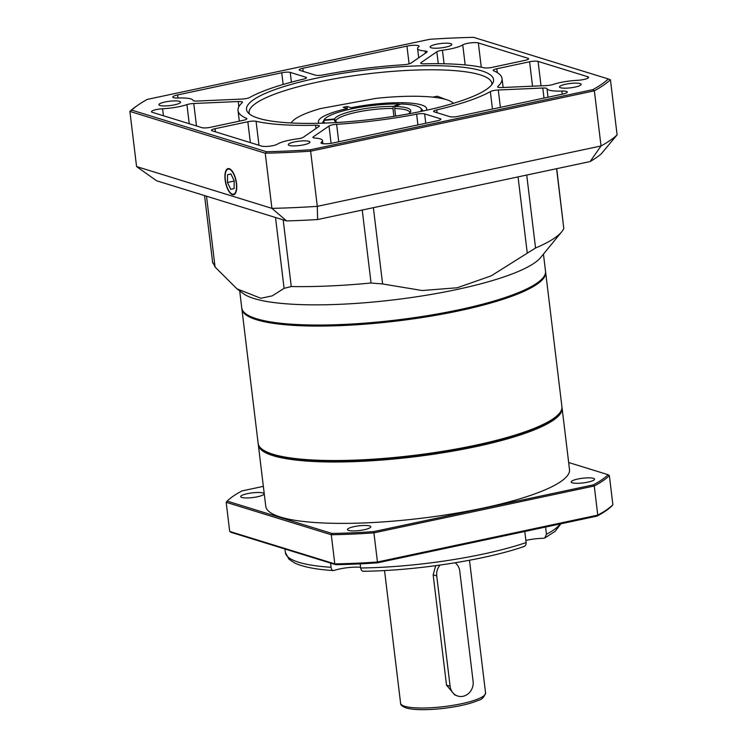 <?xml version="1.0" encoding="UTF-8"?>
<svg xmlns="http://www.w3.org/2000/svg" width="747" height="747" viewBox="0 0 747 747"><rect width="100%" height="100%" fill="white"/><g stroke="black" fill="none" stroke-linecap="round" stroke-linejoin="round"><path stroke-width="1.12" d="M561.949 407.395A152.986 30.58 173.1 0 1 562.089 408.123A152.986 30.58 173.1 0 1 413.885 456.865A152.986 30.58 173.1 0 1 258.331 444.876A152.986 30.58 173.1 0 1 258.285 444.148M262.944 492.983A11.765 2.353 -6.9 0 0 249.685 493.235A11.765 2.353 -6.9 0 0 240.711 496.643A11.765 2.353 -6.9 0 0 252.682 497.558A11.765 2.353 -6.9 0 0 264.083 493.814A11.765 2.353 -6.9 0 0 262.944 492.983M593.426 478.332A11.765 2.353 -6.9 0 0 580.167 478.584A11.765 2.353 -6.9 0 0 571.194 481.983A11.765 2.353 -6.9 0 0 583.164 482.907A11.765 2.353 -6.9 0 0 594.565 479.163A11.765 2.353 -6.9 0 0 593.426 478.332M369.681 525.944A11.765 2.353 -6.9 0 0 356.412 526.196A11.765 2.353 -6.9 0 0 347.448 529.604A11.765 2.353 -6.9 0 0 359.41 530.519A11.765 2.353 -6.9 0 0 370.811 526.775A11.765 2.353 -6.9 0 0 369.681 525.944M545.59 527.055L546.459 534.208A139.073 27.798 -6.9 0 0 560.073 523.964M525.869 540.445A18.189 3.632 173.1 0 1 543.414 538.298L544.834 537.952L546.459 534.208M360.166 563.864L360.661 567.991A139.073 27.798 -6.9 0 0 526.121 542.565C526.131 545.123 525.122 546.477 523.115 546.636M526.121 542.565L524.786 531.481M334.04 570.475L333.274 570.587C315.71 569.429 302.759 566.861 294.439 562.874L288.912 559.148L285.363 552.472A139.073 27.798 -6.9 0 0 331.08 567.309C331.425 569.774 332.415 570.829 334.04 570.475A18.189 3.632 173.1 0 1 360.577 567.3M331.08 567.309L330.576 563.089M363.574 571.156C362.211 571.52 361.24 570.465 360.661 567.991M258.331 444.876L265.764 506.279A152.986 30.58 -6.9 0 0 421.317 518.259A152.986 30.58 -6.9 0 0 569.513 469.518L562.089 408.123M263.355 486.372L241.944 490.928A196.844 39.348 -6.9 0 0 227.172 501.106L331.957 533.461A196.844 39.348 -6.9 0 0 373.677 531.612L593.333 484.868L594.257 485.98L373.92 532.863L377.45 562.005L597.777 515.113L594.257 485.98A197.918 39.563 173.1 0 0 609.356 475.578L612.876 504.72L611.886 505.915A196.844 39.348 173.1 0 1 597.114 516.084L377.45 562.836A196.844 39.348 173.1 0 1 335.73 564.685L230.944 532.322L229.702 531.434L334.805 563.892L331.276 534.759L226.173 502.301L229.702 531.434M593.333 484.868A196.844 39.348 -6.9 0 0 608.105 474.7L568.663 462.514M373.677 531.612L373.92 532.863A197.918 39.563 173.1 0 1 331.276 534.759L331.957 533.461M335.73 564.685L334.805 563.892A197.918 39.563 -6.9 0 0 377.45 562.005L377.45 562.836M597.114 516.084L597.777 515.113A197.918 39.563 -6.9 0 0 612.876 504.72M609.356 475.578L608.105 474.7M227.172 501.106L226.173 502.301M559.466 413.25L559.092 413.698A152.556 30.496 173.1 0 1 324.282 460.731A152.556 30.496 173.1 0 1 262.561 449.582L262.104 449.227A152.986 30.58 -6.9 0 0 323.993 460.413A152.986 30.58 -6.9 0 0 559.466 413.25A152.986 30.58 -6.9 0 0 561.912 406.667L545.637 272.216A152.986 30.58 173.1 0 1 466.119 309.267A152.986 30.58 173.1 0 1 307.717 325.963A152.986 30.58 173.1 0 1 241.888 308.969A152.986 30.58 173.1 0 1 241.841 308.446M241.888 308.969L258.154 443.419A152.986 30.58 -6.9 0 0 262.104 449.227M243.924 312.171A152.556 30.496 -6.9 0 0 397.376 320.454A152.556 30.496 -6.9 0 0 544.423 275.811M545.553 271.693A152.986 30.58 173.1 0 1 545.637 272.216M543.069 277.753L542.518 278.426A152.341 30.45 173.1 0 1 458.845 310.294A152.341 30.45 173.1 0 1 246.398 314.263L245.707 313.74A152.986 30.58 -6.9 0 0 459.05 309.753A152.986 30.58 -6.9 0 0 543.069 277.753A152.986 30.58 -6.9 0 0 545.515 271.17L543.452 254.12M239.694 290.872L241.757 307.932A152.986 30.58 -6.9 0 0 245.707 313.74M206.508 196.19L215.071 267.015L236.958 288.818L243.261 293.552A152.986 30.58 -6.9 0 0 456.604 289.565A152.986 30.58 -6.9 0 0 540.623 257.566L561.763 231.738A177.59 35.501 -6.9 0 0 563.808 228.545L556.562 168.691M373.379 207.675L382.604 283.963L422.186 290.527L457.267 287.763L491.237 275.839L527.279 253.177L518.044 176.89M382.604 283.963L371.063 283.01L362.23 210.047M283.178 219.87L291.255 286.549A177.59 35.501 -6.9 0 0 371.063 283.01M291.255 286.549L284.084 288.333L275.512 217.498M236.958 288.818L260.824 298.268L272.253 295.868L284.084 288.333M215.071 267.015L212.783 262.318M556.72 168.663L563.808 228.545M526.719 175.05L535.552 248.004A177.59 35.501 -6.9 0 0 561.763 231.738M535.552 248.004L527.279 253.177M454.904 695.158L446.51 685.13L433.157 574.826L435.678 565.684M337.392 122.48A38.517 7.703 173.1 0 1 334.693 120.846A38.517 7.703 173.1 0 1 334.357 119.389L335.636 121.089A37.443 7.489 -6.9 0 0 335.599 121.64M335.711 121.705L335.636 121.089M420.542 111.527A49.106 9.814 -6.9 0 0 420.636 108.119A49.106 9.814 -6.9 0 0 401.046 104.02L395.088 106.466A38.517 7.703 173.1 0 1 410.635 111.658A38.517 7.703 173.1 0 1 408.404 113.889M420.636 108.119L423.213 110.911A51.347 10.262 173.1 0 1 423.26 110.958M335.805 120.64L334.525 118.941A38.517 7.703 173.1 0 1 393.333 106.429L392.95 108.483A37.443 7.489 -6.9 0 0 335.805 120.64L335.945 121.845M399.673 104.58L399.29 103.982L393.333 106.429M399.29 103.982A49.106 9.814 -6.9 0 0 324.142 119.8A49.106 9.814 -6.9 0 0 324.039 119.996L322.274 123.18A51.347 10.262 173.1 0 1 322.302 123.124L324.142 119.8M334.525 118.941L324.039 119.996M409.944 112.638A37.443 7.489 -6.9 0 0 394.696 108.52L395.611 116.074M393.902 116.345L392.95 108.483M394.696 108.52L395.088 106.466M322.359 123.18L323.871 120.444L334.357 119.389M323.871 120.444A49.106 9.814 -6.9 0 0 325.038 123.087M453.345 103.366A82.375 16.471 -6.9 0 0 452.215 102.33A82.375 16.471 -6.9 0 0 375.778 98.408L320.78 108.52A82.375 16.471 -6.9 0 0 292.096 121.705A82.375 16.471 -6.9 0 0 291.246 122.975M319.034 123.274A54.559 10.906 173.1 0 1 347.327 108.558L343.19 107.279L347.028 106.466L351.165 107.745A54.559 10.906 173.1 0 1 426.425 110.276M347.28 108.548L347.028 106.466M491.881 84.551A122.284 24.446 -6.9 0 0 491.871 83.449A122.284 24.446 -6.9 0 0 367.533 73.878A122.284 24.446 -6.9 0 0 249.078 112.834A122.284 24.446 -6.9 0 0 249.33 113.899M258.518 118.269A124.422 24.875 173.1 0 1 247.733 112.293A124.422 24.875 173.1 0 1 367.048 69.844A124.422 24.875 173.1 0 1 493.048 82.6A124.422 24.875 173.1 0 1 391.624 116.691A124.422 24.875 173.1 0 1 258.518 118.269M229.264 168.654A13.362 5.35 -102 0 0 228.124 168.57A13.362 5.35 -102 0 0 225.603 182.763A13.362 5.35 -102 0 0 233.69 194.706A13.362 5.35 -102 0 0 236.323 181.894A13.362 5.35 -102 0 0 229.264 168.654M432.718 97.129L437.387 96.232L445.361 99.332M321.369 142.238A8.562 1.709 -6.9 0 0 320.967 142.854A8.562 1.709 -6.9 0 0 333.125 142.957L437.247 120.799A6.415 1.279 -6.9 0 0 440.879 119.175A6.415 1.279 -6.9 0 0 440.254 118.726L424.632 113.899A6.415 1.279 -6.9 0 0 416.63 114.179A132.975 26.584 173.1 0 1 336.626 124.31A6.415 1.279 -6.9 0 0 329.007 126.019L313.254 136.86A6.415 1.279 -6.9 0 0 312.89 137.364A6.415 1.279 -6.9 0 0 314.945 138.046A23.54 4.706 173.1 0 1 322.489 140.548A23.54 4.706 173.1 0 1 321.369 142.238L321.509 143.359M193.071 100.406A6.415 1.279 -6.9 0 0 197.301 101.05L241.785 99.08A6.415 1.279 -6.9 0 0 249.722 97.474A132.975 26.584 173.1 0 1 303.319 79.182A6.415 1.279 -6.9 0 0 306.475 77.669A6.415 1.279 -6.9 0 0 305.859 77.221L290.228 72.394A6.415 1.279 -6.9 0 0 281.731 72.767L177.599 94.925A8.562 1.709 -6.9 0 0 172.762 97.082A8.562 1.709 -6.9 0 0 178.188 98.016A23.54 4.706 173.1 0 1 193.071 100.406M421.084 62.617A6.415 1.279 -6.9 0 0 420.72 63.121A6.415 1.279 -6.9 0 0 424.464 63.831A132.975 26.584 173.1 0 1 484 67.781A6.415 1.279 -6.9 0 0 492.245 67.342L525.001 60.367A6.415 1.279 -6.9 0 0 528.633 58.752A6.415 1.279 -6.9 0 0 528.017 58.294L478.341 42.953A8.562 1.709 -6.9 0 0 470.349 42.906A8.562 1.709 -6.9 0 0 462.748 44.885A23.54 4.706 173.1 0 1 442.439 50.264A6.415 1.279 -6.9 0 0 436.836 51.767L421.084 62.617L421.196 63.523M425.127 51.029A23.54 4.706 173.1 0 1 417.592 48.527A23.54 4.706 173.1 0 1 418.703 46.837A8.562 1.709 -6.9 0 0 419.104 46.221A8.562 1.709 -6.9 0 0 406.947 46.118L302.824 68.276A6.415 1.279 -6.9 0 0 299.202 69.901A6.415 1.279 -6.9 0 0 299.818 70.349L315.439 75.176A6.415 1.279 -6.9 0 0 323.442 74.896A132.975 26.584 173.1 0 1 403.445 64.765A6.415 1.279 -6.9 0 0 411.065 63.056L426.817 52.215A6.415 1.279 -6.9 0 0 427.181 51.711A6.415 1.279 -6.9 0 0 425.127 51.029L425.388 53.196M561.884 91.059A23.54 4.706 173.1 0 1 547 88.669A6.415 1.279 -6.9 0 0 542.77 88.025L498.286 89.995A6.415 1.279 -6.9 0 0 490.349 91.601A132.975 26.584 173.1 0 1 436.752 109.893A6.415 1.279 -6.9 0 0 433.596 111.406A6.415 1.279 -6.9 0 0 434.222 111.854L449.843 116.681A6.415 1.279 -6.9 0 0 458.341 116.308L562.472 94.15A8.562 1.709 -6.9 0 0 567.309 91.993A8.562 1.709 -6.9 0 0 561.884 91.059L562.258 94.197M497.791 86.475A6.415 1.279 -6.9 0 0 497.586 86.857A6.415 1.279 -6.9 0 0 501.835 87.548L546.318 85.578A6.415 1.279 -6.9 0 0 553.135 84.448A23.54 4.706 173.1 0 1 577.478 80.321A8.562 1.709 -6.9 0 0 588.571 77.343A8.562 1.709 -6.9 0 0 587.749 76.745L538.073 61.403A6.415 1.279 -6.9 0 0 529.576 61.777L496.82 68.752A6.415 1.279 -6.9 0 0 493.188 70.367A6.415 1.279 -6.9 0 0 493.599 70.75A132.975 26.584 173.1 0 1 502.049 78.566A132.975 26.584 173.1 0 1 497.791 86.475L497.885 87.184M289.341 145.45A10.916 2.185 -6.9 0 0 301.639 145.217A10.916 2.185 -6.9 0 0 309.949 142.061A10.916 2.185 -6.9 0 0 298.856 141.211A10.916 2.185 -6.9 0 0 288.286 144.685A10.916 2.185 -6.9 0 0 289.341 145.45M560.549 87.735A10.916 2.185 -6.9 0 0 572.846 87.502A10.916 2.185 -6.9 0 0 581.166 84.346A10.916 2.185 -6.9 0 0 570.064 83.496A10.916 2.185 -6.9 0 0 559.494 86.969A10.916 2.185 -6.9 0 0 560.549 87.735M431.178 47.78A10.916 2.185 -6.9 0 0 443.475 47.547A10.916 2.185 -6.9 0 0 451.786 44.39A10.916 2.185 -6.9 0 0 440.693 43.541A10.916 2.185 -6.9 0 0 430.123 47.014A10.916 2.185 -6.9 0 0 431.178 47.78M159.961 105.495A10.916 2.185 -6.9 0 0 172.268 105.262A10.916 2.185 -6.9 0 0 180.578 102.106A10.916 2.185 -6.9 0 0 169.485 101.256A10.916 2.185 -6.9 0 0 158.915 104.729A10.916 2.185 -6.9 0 0 159.961 105.495M315.608 125.244A132.975 26.584 173.1 0 1 256.072 121.294A6.415 1.279 -6.9 0 0 247.827 121.742L215.071 128.708A6.415 1.279 -6.9 0 0 211.438 130.323A6.415 1.279 -6.9 0 0 212.064 130.781L261.73 146.123A8.562 1.709 -6.9 0 0 269.723 146.169A8.562 1.709 -6.9 0 0 277.324 144.19A23.54 4.706 173.1 0 1 297.633 138.821A6.415 1.279 -6.9 0 0 303.245 137.308L318.988 126.458A6.415 1.279 -6.9 0 0 319.352 125.954A6.415 1.279 -6.9 0 0 315.608 125.244L316.009 128.521M590.121 161.557L601.036 145.973L594.36 90.817L310.631 151.193L317.307 206.349L601.036 145.973A249.265 49.825 -6.9 0 0 617.106 134.899L601.102 153.994A232.149 46.407 173.1 0 1 590.121 161.557L317.606 219.543A232.149 46.407 173.1 0 1 286.596 220.925L156.599 180.774L136.57 166.562L271.917 208.357L265.241 153.21L129.894 111.406L136.57 166.562M592.847 89.659A247.416 49.461 -6.9 0 0 608.366 78.977L473.589 37.35A247.416 49.461 -6.9 0 0 429.768 39.292L147.224 99.416A247.416 49.461 -6.9 0 0 138.158 104.991A247.416 49.461 -6.9 0 0 131.715 110.098L266.492 151.725A247.416 49.461 -6.9 0 0 310.313 149.783L592.847 89.659A1876.716 1164.059 8.2 0 1 594.36 90.817A249.265 49.825 173.1 0 0 610.43 79.752L617.106 134.899M286.596 220.925L271.917 208.357A249.265 49.825 -6.9 0 0 317.307 206.349L317.606 219.543M310.313 149.783A1876.716 1164.059 -171.8 0 0 310.631 151.193A249.265 49.825 173.1 0 1 265.241 153.21A1876.716 700.565 143.6 0 0 266.492 151.725M131.715 110.098A1876.716 700.565 -36.4 0 0 129.894 111.406A249.265 49.825 173.1 0 1 136.552 106.111L138.158 104.991M238.237 101.527L193.762 103.497A6.415 1.279 -6.9 0 0 186.937 104.627A23.54 4.706 173.1 0 1 162.594 108.763A8.562 1.709 -6.9 0 0 151.501 111.733A8.562 1.709 -6.9 0 0 152.323 112.33L201.998 127.672A6.415 1.279 -6.9 0 0 210.495 127.298L243.251 120.323A6.415 1.279 -6.9 0 0 246.883 118.708A6.415 1.279 -6.9 0 0 246.473 118.325A132.975 26.584 173.1 0 1 238.022 110.509A132.975 26.584 173.1 0 1 242.28 102.6A6.415 1.279 -6.9 0 0 242.486 102.218A6.415 1.279 -6.9 0 0 238.237 101.527L238.863 106.681M610.43 79.752A1876.716 50.777 -159.7 0 0 608.366 78.977M234.203 180.839L230.926 173.93L227.564 174.742L227.471 182.464L230.748 189.374L234.11 188.561L234.203 180.839M234.203 181.035L227.471 182.464M230.972 174.014L227.564 174.742M455.138 562.79A12.839 11.485 -72.8 0 1 459.76 571.035L473.103 681.348A12.839 11.485 -72.8 0 1 457.808 696.055A12.839 11.485 -72.8 0 1 450.096 686.241L436.743 575.937A12.839 11.485 -72.8 0 1 440.03 565.087M404.725 706.27A42.794 8.553 -6.9 0 0 452.953 705.336A42.794 8.553 -6.9 0 0 485.559 692.964C484.243 697.156 481.796 699.631 478.239 700.397C472.692 702.806 465.148 704.879 455.586 706.606C443.074 708.8 431.327 709.818 420.346 709.65C414.23 709.519 409.459 708.94 406.004 707.904C402.101 706.326 400.299 704.776 400.597 703.244A42.794 8.553 -6.9 0 0 404.725 706.27M313.367 137.775L313.254 136.86M177.982 98.025L177.599 94.925M548.037 97.222L547 88.669M258.976 145.273L256.072 121.294M587.917 78.127L587.749 76.745M541.033 85.812L538.073 61.403M532.536 86.194L529.576 61.777M497.287 72.608L496.82 68.752M543.984 98.081L542.77 88.025M500.387 107.363L498.286 89.995M492.469 109.043L490.349 91.601M437.098 112.75L436.752 109.893M409.095 63.859L406.947 46.118M303.198 71.395L302.824 68.276M528.138 59.34L528.017 58.294M481.273 67.193L478.341 42.953M465.176 64.924L462.748 44.885M444.073 63.775L442.439 50.264M438.274 63.7L436.836 51.767M196.48 125.972L193.762 103.497M189.252 123.741L186.937 104.627M163.444 115.766L162.594 108.763M246.575 119.175L246.473 118.325M283.15 84.467L281.731 72.767M305.981 78.258L305.859 77.221M291.414 82.161L290.228 72.394M331.098 143.331L329.007 126.019M440.385 119.763L440.254 118.726M425.762 123.246L424.632 113.899M417.928 124.908L416.63 114.179M338.736 141.762L336.626 124.31M250.357 142.612L247.827 121.742M215.444 131.827L215.071 128.708M235.697 191.914A12.839 5.136 -102 0 0 230.972 170.185A12.839 5.136 -102 0 0 225.837 182.856A12.839 5.136 -102 0 0 235.697 191.914M446.51 685.13L450.096 686.241M433.157 574.826L436.743 575.937M285.363 552.472L284.943 548.998M560.932 523.787L555.217 531.285L544.834 537.952M524.02 546.515C484.738 560.147 415.547 570.764 363.098 571.278M212.708 262.991L204.547 195.583M384.537 570.531L400.597 703.244M469.499 560.25L485.559 692.964M452.215 102.33L453.522 103.31M292.096 121.705L291.059 122.966M418.712 57.799L417.592 48.527M503.133 87.492L502.049 78.566M239.311 121.163L238.022 110.509M322.863 143.676L322.489 140.548"/></g></svg>
